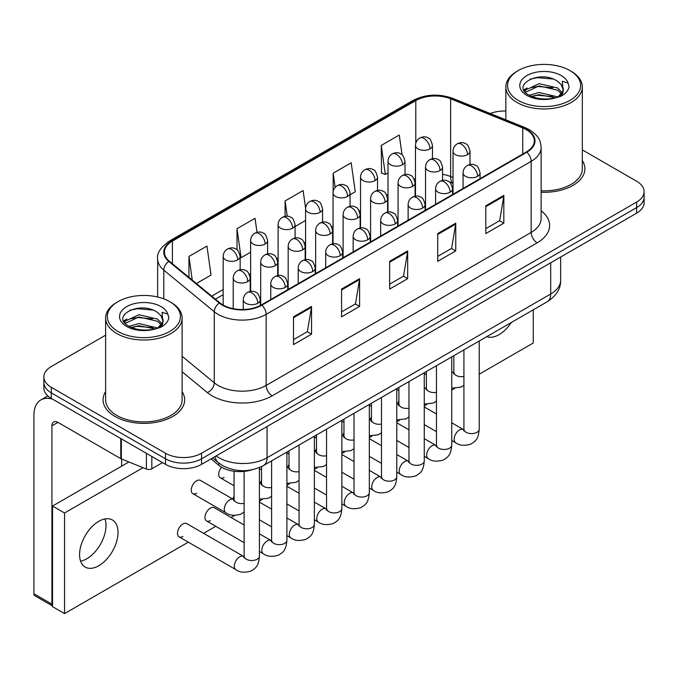 <?xml version="1.0" encoding="UTF-8"?>
<svg xmlns="http://www.w3.org/2000/svg" width="678" height="678" viewBox="0 0 678 678"><rect width="100%" height="100%" fill="white"/><g stroke="black" fill="none" stroke-linecap="round" stroke-linejoin="round"><path stroke-width="1.02" d="M453.014 183.399L451.412 182.746A33.993 19.628 0 0 0 449.997 182.213M251.86 469.837A25.493 14.721 180 0 1 218.841 465.328L211.028 458.887M105.624 391.621A40.79 23.552 0 0 0 103.081 399.817A40.79 23.552 0 0 0 115.023 416.47A40.79 23.552 0 0 0 159.483 421.58A40.79 23.552 0 0 0 184.662 399.817A40.79 23.552 0 0 0 182.111 391.621A40.79 23.552 0 0 1 184.662 399.817A40.79 23.552 0 0 1 159.483 421.58A40.79 23.552 0 0 1 115.023 416.47A40.79 23.552 0 0 1 103.081 399.817A40.79 23.552 0 0 1 105.624 391.621M526.365 129.727A27.196 15.704 180 0 1 534.323 140.829A27.196 15.704 180 0 1 526.365 151.931L261.352 304.93A27.196 15.704 180 0 1 219.841 302.837L169.356 261.208A27.196 15.704 180 0 1 164.44 252.199A27.196 15.704 180 0 1 172.407 241.097L415.8 100.573A27.196 15.704 180 0 1 450.624 98.819L522.73 127.964A27.196 15.704 180 0 1 526.365 129.727M526.84 129.447A27.874 16.094 0 0 0 523.119 127.642L451.014 98.496A27.874 16.094 0 0 0 415.317 100.302L171.924 240.817A27.874 16.094 0 0 0 168.805 261.428L219.291 303.058A27.874 16.094 0 0 0 261.835 305.21L526.84 152.203A27.874 16.094 0 0 0 526.84 129.447M105.624 335.161L51.325 366.51A25.493 14.721 0 0 0 43.858 376.926L43.858 388.028A25.493 14.721 0 0 0 51.325 398.435L165.5 464.354L165.5 458.803A25.493 14.721 0 0 0 201.561 458.803L636.634 207.612A25.493 14.721 0 0 0 644.1 197.205A25.493 14.721 0 0 1 636.634 207.612L201.561 458.803A25.493 14.721 0 0 1 165.5 458.803L51.325 392.884L165.5 458.803L165.5 453.251A25.493 14.721 0 0 0 201.561 453.251L636.634 202.061A25.493 14.721 0 0 0 644.1 191.654A25.493 14.721 0 0 0 636.634 181.246L582.334 149.897M43.858 382.477A25.493 14.721 0 0 0 51.325 392.884A25.493 14.721 0 0 1 43.858 382.477M293.498 316.829L293.498 344.585L311.533 334.178L311.533 306.422L293.498 316.829M293.498 339.661L307.388 331.644L311.456 307.346A6.797 3.924 -120 0 0 311.533 306.422M307.261 331.72L311.533 334.178M341.576 289.074L341.576 316.829L359.603 306.422L359.603 278.666L341.576 289.074M341.576 311.905L355.458 303.888L359.535 279.59A6.797 3.924 -120 0 0 359.603 278.666M355.34 303.964L359.603 306.422M485.795 205.807L485.795 233.563L503.83 223.155L503.83 195.4L485.795 205.807M485.795 228.639L499.686 220.621L503.754 196.323A6.797 3.924 -120 0 0 503.83 195.4M499.559 220.697L503.83 223.155M437.725 233.563L437.725 261.318L455.752 250.911L455.752 223.155L437.725 233.563M437.725 256.394L451.607 248.377L455.684 224.079A6.797 3.924 -120 0 0 455.752 223.155M451.489 248.453L455.752 250.911M389.647 261.318L389.647 289.074L407.681 278.666L407.681 250.911L389.647 261.318M389.647 284.15L403.537 276.132L407.605 251.835A6.797 3.924 -120 0 0 407.681 250.911M403.41 276.209L407.681 278.666M541.129 192.247A40.79 23.552 0 0 0 584.885 168.754A40.79 23.552 0 0 0 582.334 160.559A40.79 23.552 0 0 1 584.885 168.754A40.79 23.552 0 0 1 541.129 192.247M505.847 111.039A25.493 14.721 0 0 0 490.219 113.514M43.858 376.926A25.493 14.721 0 0 0 51.325 387.333L165.5 453.251M196.4 283.506L211.036 275.056L206.968 246.055L188.942 256.462L188.942 277.353M350.051 194.798L355.264 191.789L351.187 162.788L333.161 173.195L333.161 191.628M402.046 154.813L399.266 135.032L381.239 145.439L381.528 173.026M257.013 232.342L255.038 218.299L237.012 228.706L237.012 249.843M305.6 208.248L303.117 190.543L285.091 200.951L285.091 216.35M295.099 226.52L305.583 220.469M285.091 200.951L287.235 216.231M333.161 173.195L335.152 187.391M381.239 145.439L385.307 174.441L388.002 172.882M385.307 174.441L381.239 172.924M237.012 228.706L241.08 257.708L250.631 252.199M241.08 257.708L240.156 257.36M188.942 256.462L192.255 280.082M165.5 464.354A25.493 14.721 0 0 0 201.561 464.354L636.634 213.163A25.493 14.721 0 0 0 644.1 202.756L644.1 191.654M86.784 558.791A27.196 15.704 120 0 0 104.988 518.933A27.196 15.704 120 0 1 86.784 558.791A27.196 15.704 120 0 1 80.597 561.181A27.196 15.704 120 0 0 86.784 558.791M151.83 456.455L151.83 468.778L162.5 462.616M52.596 399.164A33.993 19.628 -120 0 0 40.943 399.867A33.993 19.628 -120 0 0 33.9 415.436L33.9 593.767L51.926 604.174L51.926 425.843A8.5 4.907 60 0 1 53.689 421.953A8.5 4.907 60 0 1 57.935 422.369L120.769 458.65L120.769 438.53M52.528 605.954L34.781 595.708A4.246 2.449 -60 0 1 33.9 593.767M121.633 466.159L121.633 459.04M51.926 604.174A4.246 2.449 120 0 0 52.528 605.912M151.83 468.778A4.246 2.449 180 0 1 146.389 469.049L121.337 458.921A4.246 2.449 180 0 1 120.769 458.65M541.129 190.772A38.239 22.077 0 0 0 582.334 168.754L582.334 86.877A38.239 22.077 0 0 0 571.13 71.266L569.927 70.571A36.544 21.094 0 0 0 518.246 70.571A36.544 21.094 0 0 0 518.246 100.403A36.544 21.094 0 0 0 569.927 100.403A36.544 21.094 0 0 0 569.927 70.571L571.13 71.266M518.246 70.571L517.051 71.266A38.239 22.077 0 0 0 505.847 86.877A38.239 22.077 0 0 0 517.051 102.488A38.239 22.077 0 0 0 558.723 107.277A38.239 22.077 0 0 0 582.334 86.877M563.02 90.971L563.299 89.649A19.213 11.094 0 0 0 561.13 84.53L557.689 81.394C539.985 68.868 510.475 85.216 528.687 94.928C536.129 98.963 544.917 99.988 555.053 98.013L560.452 96.445C565.638 93.784 568.52 90.454 569.088 86.47L568.02 83.03L562.342 81.241L563.011 90.971L558.325 96.632M529.255 95.259L539.12 92.471L557.875 96.954M552.917 96.59L537.603 95.276L531.527 96.378L539.12 94.674L555.74 97.869M524.95 91.7L525.535 90.038L539.12 83.665L557.672 88.004L562.138 92.649M525.484 92.335L539.12 85.869L557.672 90.208L561.401 93.691M561.13 84.53L563.291 89.911M563.299 90.352L562.647 93.572L561.164 96.073M523.848 89.843L527.103 88.021M530.077 79.173L537.603 77.648L553.112 79.021M524.264 90.674L525.628 89.86M531.501 87.572L537.603 86.462L552.917 87.776M118.031 301.634L116.828 302.329A38.239 22.077 0 0 0 105.624 317.94L105.624 399.817A38.239 22.077 0 0 0 116.828 415.436A38.239 22.077 0 0 0 158.508 420.216A38.239 22.077 0 0 0 182.111 399.817L182.111 317.94A38.239 22.077 0 0 0 170.915 302.329L169.712 301.634A36.544 21.094 0 0 0 118.031 301.634A36.544 21.094 0 0 0 118.031 331.474A36.544 21.094 0 0 0 169.712 331.474A36.544 21.094 0 0 0 169.712 301.634L170.915 302.329M105.624 317.94A38.239 22.077 0 0 0 116.828 333.551A38.239 22.077 0 0 0 158.508 338.339A38.239 22.077 0 0 0 182.111 317.94M162.796 322.033L163.084 320.719A19.213 11.094 0 0 0 160.906 315.592L157.474 312.456C139.761 299.93 110.251 316.279 128.473 325.991C135.905 330.025 144.694 331.05 154.83 329.076L160.228 327.508C165.415 324.847 168.297 321.525 168.864 317.533L167.805 314.092L162.127 312.304L162.796 322.033L158.101 327.694M129.04 326.33L138.897 323.542L157.66 328.016M152.694 327.652L137.388 326.338L131.303 327.44L138.897 325.745L155.525 328.932M124.735 322.762L125.311 321.101L138.897 314.728L157.457 319.067L161.915 323.711M125.261 323.398L138.897 316.931L157.457 321.27L161.178 324.762M160.906 315.592L163.067 320.982M163.076 321.253L162.423 324.635L160.949 327.135M123.633 320.914L126.888 319.092M129.854 310.244L137.388 308.719L152.889 310.083M124.04 321.736L125.413 320.923M131.278 318.635L137.388 317.524L152.694 318.838M244.122 512.076L241.114 514.06C234.715 516.009 229.639 515.568 225.867 512.746A7.644 4.415 -60 0 1 224.282 509.246A7.644 4.415 -60 0 1 230.037 499.694A7.644 4.415 -60 0 1 233.52 499.5L200.468 480.414A7.644 4.415 120 0 0 196.645 480.795A7.644 4.415 120 0 0 191.645 487.533A7.644 4.415 120 0 0 192.823 493.66A7.644 4.415 120 0 0 196.645 493.279M179.085 536.84L235.927 569.664A7.644 4.415 -60 0 1 234.758 563.537A7.644 4.415 -60 0 1 239.758 556.791A7.644 4.415 -60 0 1 240.097 556.613A7.644 4.415 -60 0 1 243.58 556.418L186.73 523.594A7.644 4.415 120 0 0 182.907 523.975A7.644 4.415 120 0 0 177.907 530.713A7.644 4.415 120 0 0 179.085 536.84A7.644 4.415 120 0 0 182.907 536.467M244.122 525.009L214.206 507.729A7.644 4.415 120 0 0 210.383 508.11A7.644 4.415 120 0 0 205.383 514.848A7.644 4.415 120 0 0 206.553 520.984A7.644 4.415 120 0 0 210.383 520.602M98.802 565.732A27.196 15.704 120 0 0 116.565 541.764A27.196 15.704 120 0 0 112.395 519.975A27.196 15.704 120 0 0 98.802 521.323A27.196 15.704 120 0 0 81.038 545.29A27.196 15.704 120 0 0 85.199 567.079A27.196 15.704 120 0 0 98.802 565.732M486.779 336.652A27.196 15.704 120 0 0 499.016 334.669A27.196 15.704 120 0 0 511.263 322.525M234.063 496.228A7.644 4.415 120 0 0 232.825 499.093M316.49 448.641A7.644 4.415 120 0 0 315.253 451.506M371.434 416.919A7.644 4.415 120 0 0 370.196 419.784M398.91 401.054A7.644 4.415 120 0 0 397.672 403.919M479.219 374.205L533.272 342.992L533.272 309.812M143.024 467.693L64.546 512.992L64.546 613.607L188.298 542.163M203.595 533.332L215.774 526.298M231.071 517.467L234.656 515.399M259.42 501.101L262.132 499.542M286.896 485.236L289.599 483.677M314.372 469.379L317.075 467.812M341.848 453.514L344.551 451.955M369.324 437.649L372.027 436.09M396.791 421.792L399.503 420.224M424.267 405.927L426.979 404.368M451.743 390.062L454.446 388.502M343.966 432.776A7.644 4.415 120 0 0 342.729 435.649M289.014 464.506A7.644 4.415 120 0 0 287.777 467.371M261.539 480.363A7.644 4.415 120 0 0 260.301 483.236M221.528 467.193A7.644 4.415 120 0 0 220.291 477.795A7.644 4.415 120 0 0 224.121 477.422M128.879 461.972L52.528 506.059L52.528 606.674L64.546 613.607M64.546 512.992L52.528 506.059M218.841 463.074L218.841 465.328M541.129 210.765A42.494 24.535 180 0 1 537.179 242.826L272.166 395.833A8.5 4.907 60 0 1 266.157 385.426L531.171 232.418A33.993 19.628 0 0 0 541.129 218.545L541.129 147.49A33.993 19.628 180 0 1 531.171 161.364A8.5 4.907 -120 0 0 526.84 152.203M272.166 395.833A42.494 24.535 180 0 1 212.078 395.833A42.494 24.535 180 0 1 207.315 392.554L182.111 371.773M219.291 303.058A8.5 5.687 129.5 0 0 214.273 311.744L214.273 382.799A33.993 19.628 0 0 0 218.087 385.426A33.993 19.628 0 0 0 266.157 385.426L266.157 314.363A33.993 19.628 180 0 1 214.273 311.744L163.788 270.115A33.993 19.628 180 0 1 157.643 258.86L157.643 297.006M541.129 147.49C540.578 141.643 540.035 136.787 529.408 129.718L524.942 127.549A8.5 3.983 112 0 0 523.119 127.642M524.942 127.549L452.836 98.403C438.759 93.42 425.403 94.14 412.749 100.573A8.5 4.907 60 0 1 415.317 100.302M171.924 240.817A8.5 4.907 -120 0 0 169.356 241.097C160.533 247.436 156.635 253.36 157.643 258.86M168.805 261.428A8.5 5.687 129.5 0 0 163.788 270.115L163.788 298.862M452.836 98.403A8.5 3.983 112 0 0 451.014 98.496M261.835 305.21A8.5 4.907 60 0 1 266.157 314.363L531.171 161.364L531.171 232.418A8.5 4.907 60 0 0 537.179 242.826M201.561 453.251L201.561 464.354M636.634 202.061L636.634 213.163M51.325 387.333L51.325 398.435M182.111 356.281L214.273 382.799A8.5 5.687 -50.5 0 1 207.315 392.554M172.407 241.097L172.407 263.717M522.73 127.964L522.73 154.025M450.624 98.819L450.624 176.534A27.196 15.704 0 0 0 442.531 174.305M453.014 177.492L450.624 176.534A15.297 7.161 -68 0 0 453.014 183.128M415.8 100.573L415.8 143.083M415.478 178.475L414.199 179.212M388.002 194.34L386.731 195.078M360.526 210.205L359.255 210.934M333.051 226.062L331.779 226.799M305.583 241.927L304.303 242.665M278.107 257.793L276.827 258.521M250.631 273.649L249.36 274.387M223.155 289.514L211.706 296.125M415.478 181.136A15.297 8.831 60 0 1 415.046 182.441M389.647 262.2L407.605 251.835M437.725 234.444L455.684 224.079M485.795 206.688L503.754 196.323M341.576 289.955L359.535 279.59M293.498 317.711L311.456 307.346M216.172 455.913A33.993 19.628 0 0 0 218.986 457.76A33.993 19.628 0 0 0 267.064 457.76L550.697 294.006A33.993 19.628 0 0 0 560.655 280.124C560.901 288.557 556.409 295.778 547.18 301.786L263.539 465.54A17.001 9.814 60 0 0 267.064 457.76L267.064 426.538M550.697 262.776L550.697 294.006A17.001 9.814 60 0 1 547.18 301.786M215.24 456.455A17.001 11.365 129.5 0 0 218.291 462.625L212.629 457.964M477.575 176.348A8.5 4.907 0 0 0 480.066 172.873C478.719 167.966 477.38 165.551 476.032 165.644C473.575 163.915 470.668 163.873 467.32 165.517A8.5 4.907 60 0 1 471.566 165.941A8.5 4.907 -120 0 1 477.575 176.348A8.5 4.907 0 0 1 465.557 176.348A8.5 4.907 0 0 1 463.074 172.873C463.201 169.653 464.616 167.203 467.32 165.517M451.743 440.463L455.726 442.768A7.644 4.415 -60 0 1 454.557 436.632A7.644 4.415 -60 0 1 459.548 429.894A7.644 4.415 -60 0 1 459.887 429.716A7.644 4.415 -60 0 1 463.379 429.521L451.743 422.801M464.362 430.284L463.676 430.852L463.921 429.199A7.644 4.415 -0 0 0 466.159 432.327A7.644 4.415 -0 0 0 476.626 432.513A7.644 4.415 -0 0 0 479.219 429.199C478.346 439.988 475.236 441.141 470.964 444.082C464.574 446.031 459.498 445.59 455.726 442.768M467.515 154.677A8.5 4.907 0 0 0 470.007 151.202C468.659 146.295 467.32 143.88 465.972 143.973C463.515 142.244 460.608 142.202 457.26 143.846A8.5 4.907 60 0 1 461.506 144.27A8.5 4.907 -120 0 1 467.515 154.677A8.5 4.907 0 0 1 455.497 154.677A8.5 4.907 0 0 1 453.014 151.202C453.141 147.982 454.557 145.533 457.26 143.846M451.743 372.239A7.644 4.415 -60 0 1 453.319 372.595L451.743 371.688M454.302 373.366L453.616 373.934L453.862 372.281A7.644 4.415 -0 0 0 456.099 375.409A7.644 4.415 -0 0 0 463.921 376.476M429.988 148.872A8.5 4.907 0 0 0 432.471 145.397C431.123 140.482 429.784 138.075 428.437 138.168C425.979 136.431 423.072 136.388 419.724 138.041A8.5 4.907 60 0 1 423.979 138.456A8.5 4.907 -120 0 1 429.988 148.872A8.5 4.907 0 0 1 417.97 148.872A8.5 4.907 0 0 1 415.478 145.397C415.606 142.177 417.021 139.727 419.724 138.041M450.107 192.205A8.5 4.907 0 0 0 452.59 188.738C451.243 183.823 449.904 181.416 448.556 181.509C446.099 179.772 443.192 179.729 439.844 181.382A8.5 4.907 60 0 1 444.098 181.797A8.5 4.907 -120 0 1 450.107 192.205A8.5 4.907 0 0 1 438.081 192.205A8.5 4.907 0 0 1 435.598 188.738C435.725 185.518 437.14 183.06 439.844 181.382M424.267 456.328L428.25 458.625A7.644 4.415 -60 0 1 427.081 452.497A7.644 4.415 -60 0 1 432.072 445.76A7.644 4.415 -60 0 1 432.42 445.573A7.644 4.415 -60 0 1 435.903 445.378L424.267 438.666M436.886 446.149L436.2 446.717L436.446 445.065A7.644 4.415 -0 0 0 438.683 448.183A7.644 4.415 -0 0 0 449.15 448.378A7.644 4.415 -0 0 0 451.743 445.065C450.878 455.853 447.768 457.006 443.488 459.947C437.098 461.887 432.022 461.455 428.25 458.625M422.631 208.07A8.5 4.907 0 0 0 425.114 204.603C423.775 199.688 422.428 197.281 421.089 197.374C418.623 195.637 415.716 195.595 412.368 197.239A8.5 4.907 60 0 1 416.623 197.662A8.5 4.907 -120 0 1 422.631 208.07A8.5 4.907 0 0 1 410.614 208.07A8.5 4.907 0 0 1 408.122 204.603C408.249 201.383 409.665 198.925 412.368 197.239M396.791 472.193L400.774 474.49A7.644 4.415 -60 0 1 399.605 468.362A7.644 4.415 -60 0 1 404.605 461.625A7.644 4.415 -60 0 1 404.944 461.438A7.644 4.415 -60 0 1 408.427 461.243L396.791 454.523M409.41 462.015L408.724 462.582L408.97 460.93A7.644 4.415 -0 0 0 411.215 464.049A7.644 4.415 -0 0 0 421.682 464.235A7.644 4.415 -0 0 0 424.267 460.93C423.403 471.71 420.292 472.863 416.021 475.812C409.622 477.753 404.546 477.312 400.774 474.49M395.155 223.935A8.5 4.907 0 0 0 397.647 220.46C396.299 215.553 394.952 213.138 393.613 213.231C391.147 211.502 388.248 211.46 384.901 213.104A8.5 4.907 60 0 1 389.147 213.528A8.5 4.907 -120 0 1 395.155 223.935A8.5 4.907 0 0 1 383.138 223.935A8.5 4.907 0 0 1 380.646 220.46C380.773 217.24 382.189 214.79 384.901 213.104M369.324 488.05L373.307 490.355A7.644 4.415 -60 0 1 372.129 484.219A7.644 4.415 -60 0 1 377.129 477.481A7.644 4.415 -60 0 1 377.468 477.295A7.644 4.415 -60 0 1 380.951 477.1L369.324 470.388M381.934 477.871L381.248 478.439L381.494 476.787A7.644 4.415 -0 0 0 383.74 479.914A7.644 4.415 -0 0 0 394.206 480.1A7.644 4.415 -0 0 0 396.791 476.787C395.927 487.575 392.816 488.728 388.545 491.669C382.155 493.618 377.07 493.177 373.307 490.355M367.679 239.792A8.5 4.907 0 0 0 370.171 236.325C368.824 231.41 367.476 229.003 366.137 229.096C363.679 227.359 360.772 227.316 357.425 228.969A8.5 4.907 60 0 1 361.671 229.384A8.5 4.907 -120 0 1 367.679 239.792A8.5 4.907 0 0 1 355.662 239.792A8.5 4.907 0 0 1 353.17 236.325C353.297 233.105 354.713 230.647 357.425 228.969M341.848 503.915L345.831 506.212A7.644 4.415 -60 0 1 344.653 500.084A7.644 4.415 -60 0 1 349.653 493.347A7.644 4.415 -60 0 1 349.992 493.16A7.644 4.415 -60 0 1 353.475 492.965L341.848 486.253M354.458 493.737L353.78 494.304L354.026 492.652A7.644 4.415 -0 0 0 356.264 495.771A7.644 4.415 -0 0 0 366.73 495.965A7.644 4.415 -0 0 0 369.324 492.652C368.451 503.44 365.34 504.593 361.069 507.534C354.679 509.475 349.594 509.034 345.831 506.212M440.047 170.534A8.5 4.907 0 0 0 442.531 167.068C441.183 162.152 439.844 159.745 438.496 159.839C436.039 158.101 433.132 158.059 429.784 159.711A8.5 4.907 60 0 1 434.039 160.127A8.5 4.907 -120 0 1 440.047 170.534A8.5 4.907 0 0 1 428.03 170.534A8.5 4.907 0 0 1 425.538 167.068C425.665 163.847 427.081 161.398 429.784 159.711M424.267 388.104A7.644 4.415 -60 0 1 425.843 388.46L424.267 387.553M426.826 389.231L426.14 389.799L426.386 388.147A7.644 4.415 -0 0 0 428.623 391.265A7.644 4.415 -0 0 0 436.446 392.333M412.571 186.399A8.5 4.907 0 0 0 415.063 182.933C413.716 178.017 412.368 175.61 411.029 175.704C408.563 173.966 405.656 173.924 402.308 175.568A8.5 4.907 60 0 1 406.563 175.992A8.5 4.907 -120 0 1 412.571 186.399A8.5 4.907 0 0 1 400.554 186.399A8.5 4.907 0 0 1 398.062 182.933C398.189 179.712 399.605 177.255 402.308 175.568M396.791 403.969A7.644 4.415 -60 0 1 398.367 404.325L396.791 403.41M399.35 405.097L398.664 405.656L398.91 404.003A7.644 4.415 -0 0 0 401.156 407.131A7.644 4.415 -0 0 0 408.97 408.198M385.096 202.264A8.5 4.907 0 0 0 387.587 198.79C386.24 193.883 384.892 191.467 383.553 191.56C381.087 189.832 378.188 189.789 374.841 191.433A8.5 4.907 60 0 1 379.087 191.857A8.5 4.907 -120 0 1 385.096 202.264A8.5 4.907 0 0 1 373.078 202.264A8.5 4.907 0 0 1 370.586 198.79C370.713 195.569 372.129 193.12 374.841 191.433M369.324 419.826A7.644 4.415 -60 0 1 370.891 420.182L369.324 419.275M371.875 420.953L371.188 421.521L371.434 419.868A7.644 4.415 -0 0 0 373.68 422.987A7.644 4.415 -0 0 0 381.494 424.064M402.512 164.729A8.5 4.907 0 0 0 405.003 161.262C403.656 156.347 402.308 153.94 400.969 154.033C398.503 152.296 395.596 152.253 392.248 153.898A8.5 4.907 60 0 1 396.503 154.321A8.5 4.907 -120 0 1 402.512 164.729A8.5 4.907 0 0 1 390.494 164.729A8.5 4.907 0 0 1 388.002 161.262C388.13 158.042 389.545 155.584 392.248 153.898M375.036 180.594A8.5 4.907 0 0 0 377.527 177.119C376.18 172.212 374.832 169.797 373.493 169.89C371.027 168.161 368.129 168.119 364.781 169.763A8.5 4.907 60 0 1 369.027 170.186A8.5 4.907 -120 0 1 375.036 180.594A8.5 4.907 0 0 1 363.018 180.594A8.5 4.907 0 0 1 360.526 177.119C360.654 173.899 362.069 171.449 364.781 169.763M347.56 196.459A8.5 4.907 0 0 0 350.051 192.984C348.704 188.069 347.356 185.662 346.017 185.755C343.56 184.018 340.653 183.975 337.305 185.628A8.5 4.907 60 0 1 341.551 186.043A8.5 4.907 -120 0 1 347.56 196.459A8.5 4.907 0 0 1 335.542 196.459A8.5 4.907 0 0 1 333.051 192.984C333.178 189.764 334.601 187.314 337.305 185.628M320.084 212.316A8.5 4.907 0 0 0 322.575 208.849C321.228 203.934 319.889 201.527 318.541 201.62C316.084 199.883 313.177 199.841 309.829 201.485A8.5 4.907 60 0 1 314.075 201.908A8.5 4.907 -120 0 1 320.084 212.316A8.5 4.907 0 0 1 308.066 212.316A8.5 4.907 0 0 1 305.583 208.849C305.71 205.629 307.126 203.171 309.829 201.485M51.926 425.843L57.935 422.369M121.337 438.852L121.337 458.921M146.389 469.049L146.389 453.319M568.02 83.03A24.315 14.035 0 0 0 561.282 75.563A24.315 14.035 0 0 0 526.899 75.563A24.315 14.035 0 0 0 526.899 95.412A24.315 14.035 0 0 0 555.053 98.013M558.087 97.251A19.213 11.094 0 0 0 563.274 90.276M167.805 314.092A24.315 14.035 0 0 0 161.059 306.626A24.315 14.035 0 0 0 126.676 306.626A24.315 14.035 0 0 0 126.676 326.474A24.315 14.035 0 0 0 154.83 329.076M157.872 328.313A19.213 11.094 0 0 0 163.051 321.347M357.62 218.121A8.5 4.907 0 0 0 360.111 214.655C358.764 209.739 357.416 207.332 356.077 207.426C353.619 205.688 350.712 205.646 347.365 207.298A8.5 4.907 60 0 1 351.611 207.714A8.5 4.907 -120 0 1 357.62 218.121A8.5 4.907 0 0 1 345.602 218.121A8.5 4.907 0 0 1 343.11 214.655C343.238 211.434 344.661 208.985 347.365 207.298M341.848 435.691A7.644 4.415 -60 0 1 343.415 436.047L341.848 435.14M344.399 436.818L343.721 437.386L343.966 435.734A7.644 4.415 -0 0 0 346.204 438.852A7.644 4.415 -0 0 0 354.026 439.92M340.203 255.657A8.5 4.907 0 0 0 342.695 252.191C341.348 247.275 340 244.86 338.661 244.953C336.203 243.224 333.296 243.182 329.949 244.826A8.5 4.907 60 0 1 334.195 245.25A8.5 4.907 -120 0 1 340.203 255.657A8.5 4.907 0 0 1 328.186 255.657A8.5 4.907 0 0 1 325.694 252.191C325.83 248.97 327.245 246.512 329.949 244.826M314.372 519.78L318.355 522.077A7.644 4.415 -60 0 1 317.185 515.95A7.644 4.415 -60 0 1 322.177 509.203A7.644 4.415 -60 0 1 322.516 509.025A7.644 4.415 -60 0 1 325.999 508.831L314.372 502.11M326.982 509.602L326.304 510.161L326.55 508.517A7.644 4.415 -0 0 0 328.788 511.636A7.644 4.415 -0 0 0 339.254 511.822A7.644 4.415 -0 0 0 341.848 508.517C340.975 519.297 337.864 520.45 333.593 523.399C327.203 525.34 322.118 524.899 318.355 522.077M312.728 271.522A8.5 4.907 0 0 0 315.219 268.047C313.872 263.14 312.533 260.725 311.185 260.818C308.727 259.089 305.82 259.047 302.473 260.691A8.5 4.907 60 0 1 306.719 261.115A8.5 4.907 -120 0 1 312.728 271.522A8.5 4.907 0 0 1 300.71 271.522A8.5 4.907 0 0 1 298.227 268.047C298.354 264.827 299.769 262.378 302.473 260.691M286.896 535.637L290.879 537.942A7.644 4.415 -60 0 1 289.709 531.806A7.644 4.415 -60 0 1 294.701 525.069A7.644 4.415 -60 0 1 295.04 524.882A7.644 4.415 -60 0 1 298.532 524.687L286.896 517.975M299.515 525.458L298.829 526.026L299.074 524.374A7.644 4.415 -0 0 0 301.312 527.501A7.644 4.415 -0 0 0 311.778 527.687A7.644 4.415 -0 0 0 314.372 524.374C313.499 535.162 310.388 536.315 306.117 539.256C299.727 541.205 294.65 540.764 290.879 537.942M285.26 287.379A8.5 4.907 0 0 0 287.743 283.913C286.396 278.997 285.057 276.59 283.709 276.683C281.251 274.946 278.344 274.904 274.997 276.556A8.5 4.907 60 0 1 279.251 276.971A8.5 4.907 -120 0 1 285.26 287.379A8.5 4.907 0 0 1 273.242 287.379A8.5 4.907 0 0 1 270.751 283.913C270.878 280.692 272.293 278.234 274.997 276.556M259.42 551.502L263.403 553.799A7.644 4.415 -60 0 1 262.233 547.671A7.644 4.415 -60 0 1 267.225 540.934A7.644 4.415 -60 0 1 267.573 540.747A7.644 4.415 -60 0 1 271.056 540.552L259.42 533.84M272.039 541.324L271.353 541.891L271.598 540.239A7.644 4.415 -0 0 0 273.836 543.358A7.644 4.415 -0 0 0 284.302 543.553A7.644 4.415 -0 0 0 286.896 540.239C286.031 551.028 282.921 552.18 278.641 555.121C272.251 557.062 267.174 556.621 263.403 553.799M257.784 303.244A8.5 4.907 0 0 0 260.276 299.778C258.928 294.862 257.581 292.447 256.242 292.54C253.775 290.811 250.868 290.769 247.521 292.413A8.5 4.907 60 0 1 251.775 292.837A8.5 4.907 -120 0 1 257.784 303.244A8.5 4.907 0 0 1 245.767 303.244A8.5 4.907 0 0 1 243.275 299.778C243.402 296.557 244.817 294.099 247.521 292.413M244.563 557.189L243.877 557.748L244.122 556.104A7.644 4.415 -0 0 0 246.368 559.223A7.644 4.415 -0 0 0 256.835 559.409A7.644 4.415 -0 0 0 259.42 556.104C258.555 566.884 255.445 568.037 251.174 570.986C244.775 572.927 239.698 572.486 235.927 569.664M330.144 233.986A8.5 4.907 0 0 0 332.635 230.52C331.288 225.605 329.94 223.198 328.601 223.291C326.143 221.553 323.236 221.511 319.889 223.155A8.5 4.907 60 0 1 324.135 223.579A8.5 4.907 -120 0 1 330.144 233.986A8.5 4.907 0 0 1 318.126 233.986A8.5 4.907 0 0 1 315.634 230.52C315.77 227.299 317.185 224.842 319.889 223.155M314.372 451.556A7.644 4.415 -60 0 1 315.94 451.912L314.372 450.997M316.923 452.684L316.245 453.243L316.49 451.59A7.644 4.415 -0 0 0 318.728 454.718A7.644 4.415 -0 0 0 326.55 455.785M302.668 249.851A8.5 4.907 0 0 0 305.159 246.377C303.812 241.47 302.473 239.054 301.125 239.148C298.667 237.419 295.761 237.376 292.413 239.02A8.5 4.907 60 0 1 296.659 239.444A8.5 4.907 -120 0 1 302.668 249.851A8.5 4.907 0 0 1 290.65 249.851A8.5 4.907 0 0 1 288.167 246.377C288.294 243.156 289.709 240.707 292.413 239.02M286.896 467.413A7.644 4.415 -60 0 1 288.472 467.769L286.896 466.862M289.455 468.54L288.769 469.108L289.014 467.456A7.644 4.415 -0 0 0 291.252 470.574A7.644 4.415 -0 0 0 299.074 471.642M275.2 265.708A8.5 4.907 0 0 0 277.683 262.242C276.336 257.326 274.997 254.92 273.649 255.013C271.192 253.275 268.285 253.233 264.937 254.886A8.5 4.907 60 0 1 269.191 255.301A8.5 4.907 -120 0 1 275.2 265.708A8.5 4.907 0 0 1 263.183 265.708A8.5 4.907 0 0 1 260.691 262.242C260.818 259.021 262.233 256.564 264.937 254.886M259.42 483.278A7.644 4.415 -60 0 1 260.996 483.634L259.42 482.728M261.979 484.406L261.293 484.973L261.539 483.321A7.644 4.415 -0 0 0 263.776 486.44A7.644 4.415 -0 0 0 271.598 487.507M247.724 281.573A8.5 4.907 0 0 0 250.216 278.107C248.868 273.192 247.521 270.776 246.182 270.869C243.716 269.141 240.809 269.098 237.461 270.742A8.5 4.907 60 0 1 241.715 271.166A8.5 4.907 -120 0 1 247.724 281.573A8.5 4.907 0 0 1 235.707 281.573A8.5 4.907 0 0 1 233.215 278.107C233.342 274.887 234.758 272.429 237.461 270.742M234.503 500.262L233.817 500.83L234.063 499.178A7.644 4.415 -0 0 0 236.308 502.305A7.644 4.415 -0 0 0 244.122 503.373M292.616 228.181A8.5 4.907 0 0 0 295.099 224.706C293.752 219.799 292.413 217.384 291.065 217.477C288.608 215.748 285.701 215.706 282.353 217.35A8.5 4.907 60 0 1 286.599 217.774A8.5 4.907 -120 0 1 292.616 228.181A8.5 4.907 0 0 1 280.59 228.181A8.5 4.907 0 0 1 278.107 224.706C278.234 221.486 279.65 219.036 282.353 217.35M265.14 244.038A8.5 4.907 0 0 0 267.624 240.571C266.276 235.656 264.937 233.249 263.589 233.342C261.132 231.605 258.225 231.562 254.877 233.215A8.5 4.907 60 0 1 259.132 233.63A8.5 4.907 -120 0 1 265.14 244.038A8.5 4.907 0 0 1 253.123 244.038A8.5 4.907 0 0 1 250.631 240.571C250.758 237.351 252.174 234.902 254.877 233.215M237.664 259.903A8.5 4.907 0 0 0 240.156 256.437C238.809 251.521 237.461 249.114 236.122 249.207C233.656 247.47 230.757 247.428 227.401 249.072A8.5 4.907 60 0 1 231.656 249.496A8.5 4.907 -120 0 1 237.664 259.903A8.5 4.907 0 0 1 225.647 259.903A8.5 4.907 0 0 1 223.155 256.437C223.282 253.216 224.698 250.758 227.401 249.072M412.749 100.573L169.356 241.097M453.014 183.221L449.277 182.001M305.583 247.097L305.159 247.343M278.107 262.962L277.683 263.208M223.155 294.684L215.401 299.168M263.539 465.54C249.86 472.413 236.181 472.413 222.503 465.54L218.291 462.625M560.655 280.124L560.655 257.03M463.896 429.793L463.379 429.521M479.219 341.026L479.219 429.199M480.066 178.653L480.066 172.873M436.446 431.632L424.267 424.606M463.921 349.856L463.921 429.199M463.074 188.467L463.074 172.873M436.446 413.97L424.267 406.936M453.836 372.875L453.319 372.595M451.743 388.197L460.904 387.163L463.921 385.18M470.007 164.525L470.007 151.202M453.862 355.662L453.862 372.281M426.386 374.714L424.267 373.493M453.014 194.272L453.014 151.202M432.471 158.711L432.471 145.397M415.478 196.179L415.478 145.397M436.42 445.658L435.903 445.378M451.743 356.882L451.743 445.065M452.59 194.518L452.59 188.738M408.97 447.497L396.791 440.463M436.446 365.713L436.446 445.065M435.598 204.332L435.598 188.738M408.97 429.835L396.791 422.801M408.953 461.515L408.427 461.243M424.267 372.747L424.267 460.93M425.114 210.383L425.114 204.603M381.494 463.362L369.324 456.328M408.97 381.578L408.97 460.93M408.122 220.189L408.122 204.603M381.494 445.692L369.324 438.666M381.477 477.38L380.951 477.1M396.791 388.604L396.791 476.787M397.647 226.24L397.647 220.46M354.026 479.219L341.848 472.193M381.494 397.444L381.494 476.787M380.646 236.054L380.646 220.46M354.026 461.557L341.848 454.523M354.001 493.245L353.475 492.965M369.324 404.469L369.324 492.652M370.171 242.105L370.171 236.325M326.55 495.084L314.372 488.05M354.026 413.3L354.026 492.652M353.17 251.919L353.17 236.325M326.55 477.422L314.372 470.388M426.36 388.731L425.843 388.46M424.267 404.054L433.428 403.029L436.446 401.045M442.531 180.382L442.531 167.068M426.386 371.527L426.386 388.147M398.91 390.579L396.791 389.35M425.538 210.138L425.538 167.068M398.893 404.596L398.367 404.325M396.791 419.919L405.961 418.885L408.97 416.902M415.063 196.247L415.063 182.933M398.91 387.384L398.91 404.003M371.434 406.436L369.324 405.215M398.062 226.003L398.062 182.933M371.417 420.462L370.891 420.182M369.324 435.785L378.485 434.751L381.494 432.767M387.587 212.112L387.587 198.79M371.434 403.249L371.434 419.868M343.966 422.301L341.848 421.08M370.586 241.86L370.586 198.79M405.003 174.577L405.003 161.262M388.002 212.044L388.002 161.262M377.527 190.442L377.527 177.119M360.526 227.901L360.526 177.119M350.051 206.298L350.051 192.984M333.051 243.766L333.051 192.984M322.575 222.164L322.575 208.849M305.583 259.632L305.583 208.849M40.943 399.867L47.816 395.901M505.847 119.828L505.847 86.877M343.941 436.318L343.415 436.047M341.848 451.641L351.009 450.616L354.026 448.633M360.111 227.969L360.111 214.655M343.966 419.114L343.966 435.734M316.49 438.166L314.372 436.937M343.11 257.725L343.11 214.655M326.525 509.102L325.999 508.831M341.848 420.335L341.848 508.517M342.695 257.971L342.695 252.191M299.074 510.949L286.896 503.915M326.55 429.166L326.55 508.517M325.694 267.776L325.694 252.191M299.074 493.279L286.896 486.253M299.049 524.967L298.532 524.687M314.372 436.191L314.372 524.374M315.219 273.827L315.219 268.047M271.598 526.806L259.42 519.78M299.074 445.031L299.074 524.374M298.227 283.641L298.227 268.047M271.598 509.144L259.42 502.11M271.573 540.832L271.056 540.552M286.896 452.056L286.896 540.239M287.743 289.692L287.743 283.913M244.122 542.671L206.553 520.984M271.598 460.887L271.598 540.239M270.751 299.507L270.751 283.913M244.105 556.689L243.58 556.418M259.42 467.566L259.42 556.104M260.276 305.524L260.276 299.778M244.122 471.388L244.122 556.104M243.275 309.515L243.275 299.778M316.465 452.184L315.94 451.912M314.372 467.506L323.533 466.472L326.55 464.489M332.635 243.834L332.635 230.52M316.49 434.971L316.49 451.59M289.014 454.023L286.896 452.802M315.634 273.59L315.634 230.52M288.989 468.049L288.472 467.769M286.896 483.372L296.057 482.338L299.074 480.355M305.159 259.699L305.159 246.377M289.014 450.836L289.014 467.456M261.539 469.888L259.42 468.668M288.167 289.447L288.167 246.377M261.513 483.906L260.996 483.634M259.42 499.228L268.581 498.203L271.598 496.22M277.683 275.556L277.683 262.242M261.539 466.608L261.539 483.321M234.063 485.753L220.291 477.795M260.691 305.303L260.691 262.242M234.046 499.771L233.52 499.5M250.216 291.421L250.216 278.107M234.063 471.235L234.063 499.178M225.867 512.746L192.823 493.66M233.215 308.659L233.215 278.107M295.099 238.029L295.099 224.706M278.107 275.488L278.107 224.706M267.624 253.886L267.624 240.571M250.631 291.354L250.631 240.571M240.156 269.751L240.156 256.437M223.155 305.083L223.155 256.437"/></g></svg>
